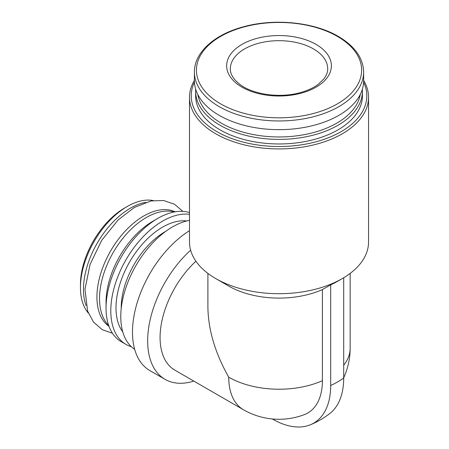 <?xml version="1.0" encoding="UTF-8"?>
<svg xmlns="http://www.w3.org/2000/svg" width="449" height="449" viewBox="0 0 449 449"><rect width="100%" height="100%" fill="white"/><g stroke="black" fill="none" stroke-linecap="round" stroke-linejoin="round"><path stroke-width="0.67" d="M363.645 80.365A89.525 51.686 180 0 1 368.55 97.237L368.55 242.017A89.525 51.686 180 0 1 342.334 278.56L337.564 281.315A82.779 47.79 0 0 1 330.694 284.862L322.399 289.583L322.399 380.701A70.532 40.724 60 0 1 304.388 414.607A71.127 71.127 0 0 1 243.465 409.752A71.127 41.067 -60 0 1 228.732 377.194C215.161 353.167 208.218 329.802 207.898 307.088L207.898 273.402M243.465 409.752L174.801 370.111A71.127 41.067 -60 0 1 195.921 261.228M322.399 289.583A71.127 41.067 180 0 1 228.732 286.069L215.722 278.56A89.525 51.686 180 0 1 189.506 242.017L189.506 97.237A89.525 51.686 180 0 1 194.411 80.365M342.334 278.56A89.525 51.686 180 0 1 215.722 278.56M193.839 381.1A84.008 48.503 -60 0 1 165.052 379.349A84.008 48.503 -60 0 1 190.629 250.172M165.052 379.349L149.876 370.588A84.008 48.503 -60 0 1 136.558 304.804A84.008 48.503 -60 0 1 189.506 230.674M134.683 349.373A73.277 42.307 -60 0 1 129.149 279.16A73.277 42.307 -60 0 1 189.506 220.38M131.299 346.69A73.277 42.307 -60 0 1 125.973 344.4A73.277 42.307 -60 0 1 121.859 267.525A73.277 42.307 -60 0 1 189.506 214.274M125.973 344.4L121.219 341.655A73.277 42.307 -60 0 1 106.043 308.109A73.277 42.307 -60 0 1 157.857 218.366A73.277 42.307 -60 0 1 189.506 212.551M106.043 308.109L106.043 302.351A66.222 38.232 -60 0 1 152.868 221.245L157.857 218.366M108.675 325.413A66.222 38.232 -60 0 1 113.238 252.439A66.222 38.232 -60 0 1 174.156 211.995M109.017 326.372A66.222 38.232 -60 0 1 110.639 250.935A66.222 38.232 -60 0 1 175.155 211.81M86.085 305.606A66.222 38.232 -60 0 1 97.197 243.178A66.222 38.232 -60 0 1 145.706 202.336M88.335 313.054A66.222 38.232 -60 0 1 80.45 287.573A66.222 38.232 -60 0 1 127.275 206.467A66.222 38.232 -60 0 1 153.283 200.563M80.45 287.573L80.45 284.571A62.546 36.111 -60 0 1 124.67 207.971L127.275 206.467M316.057 44.406A52.365 30.235 180 0 1 292.58 94.986A52.365 30.235 180 0 1 228.446 57.955A52.365 30.235 180 0 1 316.057 44.406M363.645 72.104L363.645 80.803A84.62 48.857 180 0 1 279.031 129.654A84.62 48.857 180 0 1 194.411 80.803L194.411 72.104A84.62 48.857 180 0 0 279.031 120.961A84.62 48.857 180 0 0 363.645 72.104C363.247 58.084 354.817 46.196 338.355 36.436C314.154 22.091 274.429 18.095 243.386 26.817C214.106 34.545 194.091 52.791 194.411 72.104M360.294 94.413A81.656 47.145 180 0 1 279.031 136.956A81.656 47.145 180 0 1 197.762 94.413M362.354 89.312A83.391 48.144 180 0 1 362.422 91.231A83.391 48.144 180 0 1 279.031 139.375A83.391 48.144 180 0 1 195.635 91.231A83.391 48.144 180 0 1 195.702 89.312M362.422 91.231L362.422 95.822A83.391 48.144 180 0 1 279.031 143.966A83.391 48.144 180 0 1 195.635 95.822L195.635 91.231M363.611 82.246A87.791 50.686 180 0 1 279.031 146.509A87.791 50.686 180 0 1 194.445 82.246M368.55 97.237A89.525 51.686 180 0 1 279.031 148.922A89.525 51.686 180 0 1 189.506 97.237M343.704 277.751L343.704 377.985A82.268 47.499 -120 0 1 329.791 413.546A82.779 82.779 0 0 1 310.276 424.81A82.268 47.499 -120 0 0 330.694 385.495A82.779 47.79 0 0 0 343.704 377.985M330.694 284.862L330.694 385.495M272.33 418.968L272.526 419.08A82.268 47.499 -120 0 0 310.276 424.81M343.704 377.761A71.127 71.127 0 0 0 350.158 348.155A71.127 41.067 180 0 1 343.704 365.245M322.399 380.701A71.127 41.067 180 0 1 228.732 377.194M121.208 308.592A62.237 35.931 -60 0 1 165.861 231.257M122.751 331.85A65.919 38.058 -60 0 1 129.654 261.913A65.919 38.058 -60 0 1 186.767 220.964M337.429 36.414A82.594 47.684 180 0 1 300.403 116.196A82.594 47.684 180 0 1 199.249 57.792A82.594 47.684 180 0 1 337.429 36.414M313.453 48.913A48.688 28.107 180 0 1 327.714 68.787C327.759 72.048 326.53 75.365 324.032 78.732L318.257 84.328C313.29 88.032 306.936 90.889 299.202 92.892C279.037 98.337 252.714 94.346 239.957 84.446C233.407 79.31 230.202 74.091 230.343 68.787A48.688 28.107 180 0 1 260.398 42.818A48.688 28.107 180 0 1 313.453 48.913M350.158 273.402L350.158 348.155M182.838 211.356L174.543 204.25L163.537 200.495L151.128 200.928L134.352 207.466L118.199 219.864L101.693 240.35L90.081 264.416L84.962 289.257L87.611 311.112L93.51 322.096L102.31 329.706L112.463 333.253"/></g></svg>
